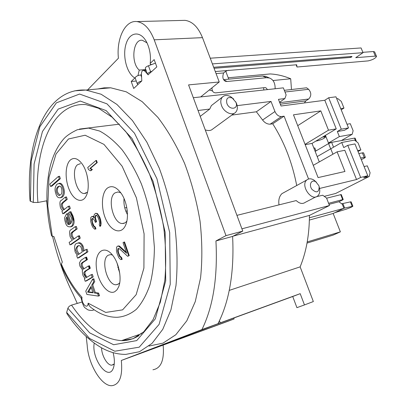 <?xml version="1.0" encoding="UTF-8"?>
<svg xmlns="http://www.w3.org/2000/svg" width="406" height="406" viewBox="0 0 406 406"><rect width="100%" height="100%" fill="white"/><g stroke="black" fill="none" stroke-linecap="round" stroke-linejoin="round"><path stroke-width="0.61" d="M96.887 213.652L95.471 213.333L94.212 214.708L93.938 215.809L94.207 217.86L92.446 216.454L91.639 216.591L90.741 217.697L90.69 221.3L91.609 224.64L92.629 227.025L94.623 229.177L95.43 229.055L94.821 227.253L93.36 226.061L92.583 224.391L91.639 219.722L92.248 218.387L93.177 218.606L94.837 220.991L95.329 222.432L96.019 221.935L94.968 218.205L95.395 215.647L96.085 215.139L96.557 215.246L97.572 216.317L99.105 220.184L99.617 222.975L99.287 224.559L99.901 226.375L100.586 224.548L100.109 219.92L98.45 215.682L96.887 213.652M127.723 256.343L128.697 255.765L123.992 242.077L123.033 242.681L126.677 253.303L118.42 246.046L117.542 246.143L116.552 247.218L116.456 250.903L117.035 253.258L118.623 257.257L119.511 258.526L120.775 259.576L121.658 259.5L121.013 257.622L119.43 256.313L117.644 251.075L117.938 248.619L119.318 248.67L127.723 256.343M95.953 160.492L87.752 167.47L88.488 169.627L90.431 170.774L91.822 169.612L89.863 168.465L96.704 162.684L95.953 160.492M59.606 186.06L58.885 186.557C57.282 188.019 56.916 190.028 57.784 192.596L59.804 195.195M83.189 251.36L83.012 250.137M78.957 245.554L78.571 245.787C76.983 246.807 76.561 248.508 77.302 250.888L79.134 254.065M91.198 287.458L88.615 291.848L92.832 292.366M94.197 309.803L92.451 310.387C87.493 310.509 87.381 309.372 85.529 308.134C84.042 307.631 82.58 304.292 81.144 298.121L82.012 297.304C81.012 303.526 87.833 310.174 88.127 303.18C88.858 305.495 90.198 307.215 92.152 308.342C100.236 314.422 108.59 317.401 117.207 317.284C124.099 316.797 130.509 314.117 136.426 309.25C141.927 303.12 146.434 294.974 149.956 284.814C152.783 273.639 154.26 261.175 154.397 247.416L152.61 226.04C150.098 211.445 146.338 197.367 141.329 183.801C135.711 170.896 129.336 159.609 122.201 149.936C114.812 141.43 107.291 135.137 99.648 131.047L88.569 128.108L77.292 129.737C70.994 132.762 66.472 135.817 63.717 138.908C57.469 146.099 52.917 155.432 50.05 166.896C45.386 187.948 45.893 210.973 51.577 235.962L53.917 236.551L62.296 262.037L61.397 264.108L61.418 265.808C66.858 278.364 73.43 289.097 81.134 298.014M58.977 183.405C60.849 182.761 62.387 184.177 63.595 187.643C64.914 191.967 64.513 195.108 62.392 197.077L60.514 197.808M93.07 279.891L93.786 278.638L94.74 281.505L92.73 284.88L95.329 292.66L98.602 293.046L99.526 295.812L98.328 295.639M91.396 274.892L92.345 274.324L93.202 276.902L86.255 281.038L86.163 280.764M85.636 257.653L86.564 257.049L87.422 259.607L83.438 262.164L82.093 263.545L82.316 265.955L84.062 268.665M88.513 266.255L89.447 265.671L90.31 268.239L86.29 270.721L84.93 272.076L85.159 274.486L86.93 277.242M78.495 236.277L79.403 235.627L80.251 238.165L70.994 244.666L70.867 244.28M75.409 227.04L76.313 226.375L77.155 228.903L73.349 231.674L72.035 233.232L72.319 235.906L74.12 238.885M78.196 242.915C80.393 242.204 82.124 243.585 83.392 247.066L84.138 250.725M86.138 249.827L87.062 249.213L87.924 251.776L78.576 257.942L78.459 257.597M70.05 212.216L70.852 211.592L73.11 216.241C74.689 221.168 74.379 224.528 72.187 226.32L70.532 226.913M66.234 221.473L66.041 220.752M67.122 214.185L68 213.48L71.187 223.036M68.604 206.669L69.487 205.964L70.324 208.466L63.828 213.592L63.666 213.114M65.559 197.555L66.432 196.834L67.264 199.321L63.569 202.34L62.301 203.985L62.585 206.659L64.29 209.486M58.677 176.955L59.53 176.194L60.357 178.66L51.638 186.339L51.45 185.775M114.832 291.655C107.56 295.746 96.932 280.713 96.237 266.001C95.166 251.101 104.743 244.554 112.939 255.653C119.227 263.707 122.023 279.364 118.572 287.052L116.938 289.869L114.832 291.655M70.339 160.02C73.999 157.097 77.927 158.396 82.124 163.917C88.122 172.063 90.173 188.506 86.168 195.946C82.286 203.898 73.917 200.63 69.375 189.952C64.721 179.416 65.122 164.638 70.339 160.02M107.458 188.049C111.853 185.116 116.446 186.912 121.242 193.434C127.215 201.924 129.296 217.291 125.601 225.193C121.531 234.658 111.68 231.796 106.281 220.275C100.749 208.943 101.246 192.718 107.458 188.049M90.721 170.53L90.974 170.682L92.365 169.52L90.411 168.373L97.252 162.593L96.501 160.4L96.049 160.781M128.149 256.095L129.24 255.623L124.535 241.946L124.053 242.25M121.622 259.409L122.196 259.358L121.551 257.48L119.968 256.176L118.633 252.918L118.182 250.933L118.532 248.452M126.357 252.365L119.78 246.305L118.963 245.909L117.938 246.097M100.257 225.731L100.439 226.254L100.84 225.523L101.104 223.087L100.642 219.803L99.653 216.895L97.42 213.541L95.872 213.317M95.791 222.102L96.552 221.818L95.501 218.088L95.481 216.753L96.374 215.205M95.42 229.014L95.963 228.933L95.354 227.132L93.893 225.944L92.629 222.838L92.192 220.925L92.527 218.453M94.106 217.068L92.979 216.337L92.137 216.505M81.905 302.039L71.537 305.104C86.828 327.586 103.505 339.426 121.567 340.629L133.036 338.731L143.79 331.778L153.153 319.497L160.375 302.105L164.816 280.272C166.262 263.849 165.922 246.396 163.791 227.913C160.619 209.318 155.868 191.388 149.53 174.128C142.435 157.746 134.467 143.516 125.616 131.422L112.026 117.136L98.551 108.245L85.864 104.601C52.247 101.926 33.536 149.743 37.915 202.472L46.883 200.757M74.628 90.848L85.874 90.056L101.124 94.233L116.913 104.433L132.447 120.567L146.85 142.12L159.248 168.114C166.282 187.232 171.535 207.075 175.011 227.639C177.331 248.066 177.655 267.376 175.986 285.565L170.951 309.819L162.77 329.322L152.052 343.38L139.491 351.718L125.784 354.392C117.73 354.438 109.727 352.286 101.774 347.942C88.924 340.568 77.302 329.139 66.924 313.665L66.67 312.437L67.888 308.276C68.472 306.834 69.69 305.779 71.537 305.104M37.915 202.472L33.322 202.447L30.074 200.985C25.167 142.369 45.33 87.666 85.874 90.056L110.716 87.797L126.22 91.812L142.191 101.678L157.827 117.314C167.835 130.433 176.757 145.81 184.593 163.435C191.556 181.995 196.712 201.28 200.062 221.28C202.244 241.174 202.411 260.007 200.574 277.79L195.276 301.567L186.816 320.781L175.818 334.742L162.979 343.151L149.002 346.049M87.615 89.893L118.415 58.225C116.273 38.773 125.109 20.046 136.852 21.574C144.044 22.64 149.824 28.719 154.199 39.813L225.995 235.627L215.936 240.956C217.819 277.232 213.145 306.774 201.919 329.576L121.313 360.467C122.805 376.098 119.668 384.507 111.894 385.7C101.49 386.431 88.285 364.314 87.209 345.465L86.219 336.584M46.624 200.808L47.055 204.842M52.531 236.353C57.327 256.871 64.168 276.105 73.05 294.071L77.247 303.414M113.091 352.662C114.685 358.838 114.781 363.959 113.375 368.019C108.585 382.071 91.233 358.863 94.222 343.151M147.363 73.938L144.805 71.075L143.551 70.365C142.136 70.507 141.425 71.811 141.425 74.278L141.821 80.906L133.721 88.467L131.219 81.469L134.868 77.993C126.773 73.562 122.221 55.774 126.093 43.823C129.753 31.602 140.77 30.394 146.764 42.391C149.834 48.761 150.986 55.754 150.225 63.361L154.168 59.606L156.828 66.899L148.099 74.765M97.826 88.97L104.134 87.843L110.716 87.797M126.606 340.39L124.886 339.482M131.219 81.469L136.279 81.033M137.964 75.597L139.243 70.091L145.79 69.599M139.243 70.091C130.575 62.94 132.899 38.768 142.333 40.27L146.987 42.838M182.162 20.422L185.004 20.351C192.363 21.351 198.189 27.116 202.482 37.646L219.235 81.976L200.671 96.927M152.032 64.417L150.387 64.534L150.225 63.361M279.739 102.677L308.733 98.998C311.493 95.928 311.453 92.695 308.611 89.3L306.611 87.803L284.317 90.32M331.159 142.486L328.469 142.988L325.434 135.355L312.016 143.409L319.299 161.913M228.223 77.774L270.132 73.943C276.902 74.283 283.758 75.892 290.701 78.764L291.472 89.513M313.848 148.073L314.782 147.901L315.975 150.93M304.464 304.931L296.918 307.657L292.721 296.512L300.201 293.665L304.464 304.931L313.341 301.556L300.141 266.859C306.266 251.964 309.362 234.815 309.423 215.408L329.479 205.512L326.551 198.047L322.719 195.23L316.406 196.712M121.313 360.467L228.213 321.182L234.115 318.933L233.79 318.03M85.793 275.806L84.991 276.293L85.945 276.034M85.275 274.811L84.732 274.958L83.798 273.4M85.219 274.664L84.732 274.958M97.795 294.045L98.836 293.741M84.991 276.293L84.128 274.781M72.177 232.359L71.816 232.313M100.434 221.575L100.967 221.458M70.811 211.627L74.11 221.488M92.974 223.863L92.517 224.193M72.288 232.699L72.085 232.085M81.946 246.264L82.829 245.666M86.097 257.353L86.95 259.911M88.975 265.966L89.833 268.533M80.312 256.795L80.195 256.45M77.287 247.224L77.028 246.437M75.404 241.57L75.272 241.174M100.734 225.726L100.328 225.934M95.745 228.284L95.258 228.532M79.698 236.51L78.739 237.002M71.557 232.557L72.192 232.415M119.74 282.774L118.085 284.256L115.994 284.763C107.138 285.235 100.348 259.297 108.235 255.217L110.574 254.592L112.452 255.029M117.07 263.164L119.75 273.345M129.123 255.293L128.144 254.156M126.469 252.694L125.226 251.959M118.846 246.249L119.232 246.041M125.459 246.346L126.19 246.757M119.075 269.599L118.349 269.797M117.76 267.671L118.532 267.463M329.027 204.36L338.914 201.741L342.309 204.248L343.912 208.314L333.159 213.47L340.37 231.856L333.042 235.14L307.022 243.082M343.912 208.314L309.413 217.794M333.159 213.47L309.372 220.072M340.37 231.856L307.23 241.93M357.645 150.59L360.878 149.931L358.006 142.816L354.514 140.08L341.715 142.496L343.755 147.596L347.764 145.328L354.961 143.927L367.78 175.722L363.669 177.813L369.201 176.478L335.65 193.474L324.252 196.357M367.78 175.722L360.655 177.432L347.764 145.328M319.537 188.465L356.539 179.533L360.655 177.432M369.201 176.478L370.094 172.748L367.298 165.826L364.086 166.556M360.878 149.931L358.016 151.504M341.715 142.496L330.773 148.794L332.92 154.199M356.539 179.533L344.831 150.286L337.117 151.829L344.948 171.484L318.081 177.595L293.477 114.817L320.801 110.884L328.49 130.184L336.254 128.864L324.805 100.272L281.043 106.012L278.445 99.348L284.88 98.562L286.139 94.958L283.352 87.853L193.322 97.729M212.445 104.768L211.364 105.606L209.745 109.047L198.057 110.498M237.175 105.641L271.02 101.434L256.379 111.787L262.58 120.024C264.742 122.835 267.255 124.221 270.127 124.175L281.49 116.542C278.719 116.583 276.537 114.913 274.943 111.538L271.02 101.434M308.575 178.995L284.088 116.167L281.49 116.542M236.931 215.358L296.233 200.574C299.577 203.685 302.607 204.264 305.322 202.315L315.832 196.89M329.479 205.512L241.92 228.822M233.719 99.089L230.583 96.623C227.304 94.948 224.599 95.075 222.473 97.004C220.61 99.1 220.296 101.942 221.529 105.53C223.828 112.203 232.191 116.152 235.637 112.295C237.561 110.148 237.87 107.25 236.576 103.601L235.678 101.739M205.253 129.91C208.517 130.935 210.978 130.671 212.642 129.108L234.404 113.203M200.234 116.375L209.745 109.047M226.873 103.423C229.385 110.605 238.901 109.3 235.916 102.276L232.298 98.064C227.73 96.582 225.924 98.369 226.873 103.423M318.832 185.598L315.853 181.832C311.62 178.975 308.53 184.568 311.849 189.226C316.584 193.408 319.02 192.54 319.157 186.623L318.832 185.598M283.835 192.596L281.931 193.647C279.465 196.093 278.445 199.493 278.876 203.848L279.029 204.863M284.088 116.167L272.71 123.784C284.205 141.846 292.208 162.415 296.71 185.486M272.71 123.784L270.127 124.175M256.379 111.787L231.831 115.081M316.462 182.274L313.97 180.086C311.194 178.417 308.809 178.381 306.809 179.98C300.085 185.314 311.59 201.96 317.781 195.88C319.639 194.083 320.187 191.465 319.436 188.019L319.278 187.227M300.201 293.665L220.24 322.846L219.463 320.679C229.882 298.41 234.267 270.325 232.613 236.419L242.768 231.11L188.567 84.9L219.235 81.976M308.733 98.998L305.885 100.906L304.307 102.962M225.995 235.627L242.768 231.11M232.613 236.419L215.936 240.956M219.463 320.679L217.966 323.719L220.24 322.846M201.919 329.576L217.966 323.719M229.238 290.397L300.141 266.859M309.423 215.408L233.125 236.155M292.721 296.512L213.038 325.602L149.058 350.089L234.115 318.933M163.146 345.136C164.425 360.163 161.025 368.374 152.94 369.764M272.989 80.525L290.701 78.764M228.751 79.16L225.731 71.223M114.264 363.928L111.802 365.167C107.382 365.522 101.678 355.763 101.556 347.825M340.705 108.569L343.978 108.097L341.263 101.373L337.767 98.572L336.726 98.709M324.805 100.272L328.667 97.755L335.965 96.816L348.515 127.936L341.279 129.174L328.667 97.755M343.978 108.097L341.207 109.823M348.515 127.936L344.552 130.275L337.32 131.529L339.355 136.604L352.18 134.29L353.129 130.747L350.276 123.693L347.023 124.236M337.32 131.529L341.279 129.174M336.254 128.864L325.434 135.355M339.355 136.604L328.469 142.988M328.49 130.184L305.058 144.363M305.175 144.663L312.016 143.409M337.117 151.829L313.27 165.323M320.801 110.884L297.73 125.662M352.18 134.29L341.329 140.572M284.88 98.562L279.577 102.251M124.784 207.928L126.763 207.507M127.256 210.881L125.835 211.191M124.028 198.534C123.556 204.223 124.703 209.572 127.464 214.571M126.88 221.042C125.642 222.742 124.145 223.559 122.389 223.508C113.193 223.823 106.92 198.047 114.934 192.921L118.044 191.952L120.841 192.86M86.925 174.834L87.995 180.574M87.508 192.145L84.27 193.525C76.257 193.789 70.68 169.911 77.536 164.724L80.484 163.654M86.595 257.14L86.321 257.211M70.426 223.914L67.924 216.596M67.198 217.565L66.949 218.403L67.376 221.575L68.868 224.132L69.502 224.493M50.603 186.527L59.306 178.843L58.479 176.371L49.801 184.106L50.603 186.527M62.529 202.543L66.219 199.524L65.386 197.032L61.204 200.488C59.885 200.787 59.586 202.975 60.316 207.045C60.458 207.994 61.245 209.237 62.681 210.77L61.971 211.338L62.788 213.805L69.274 208.679L68.436 206.172L63.585 210.049L61.55 206.867L61.26 204.188L62.529 202.543M65.396 222.336C66.279 226.056 68.193 227.456 71.146 226.548C73.278 224.787 73.587 221.427 72.065 216.464L69.807 211.81L68.604 212.754L71.101 217.24C72.222 219.407 71.979 221.646 70.38 223.955L66.96 213.693L66.366 214.16L64.696 217.525C64.498 218.54 64.727 220.143 65.396 222.336M66.934 216.774L69.533 224.589L67.827 224.356L66.335 221.798L65.914 218.626L66.934 216.774M83.123 251.4L82.347 247.315C81.175 243.62 79.236 242.357 76.531 243.519C74.729 244.016 74.222 246.594 75.003 251.253C75.064 252.08 75.866 253.4 77.404 255.217L76.704 255.684L77.541 258.201L86.879 252.035L86.016 249.467L83.123 251.4M77.531 246.036C79.343 245.087 80.652 245.889 81.454 248.442L82.19 252.024L78.343 254.592C77.054 253.019 76.358 251.872 76.272 251.141C75.252 250.187 75.668 248.482 77.531 246.036M72.309 231.912L76.11 229.136L75.267 226.609L70.959 229.786C69.604 230.009 69.289 232.161 70.02 236.246C70.157 237.195 70.959 238.479 72.425 240.088L69.142 242.428L69.964 244.914L79.206 238.408L78.358 235.871L73.359 239.423L71.283 236.145L70.999 233.465L72.309 231.912M81.058 263.809L82.403 262.433L86.382 259.876L85.524 257.313L81.017 260.246L79.52 262.753C79.312 263.24 79.469 264.413 79.992 266.265L82.687 270.117C82.154 269.995 82.2 271.553 82.824 274.781C83.012 275.791 83.783 276.973 85.133 278.328L84.382 278.78L85.224 281.322L92.167 277.186L91.304 274.608L86.108 277.74L84.123 274.766L83.9 272.35L85.26 271L89.269 268.513L88.406 265.945L83.296 269.203L81.286 266.224L81.058 263.809M85.773 291.143L86.869 294.431L98.491 296.116L97.567 293.35L94.293 292.959L91.695 285.174L93.705 281.794L92.746 278.927L85.773 291.143M90.888 286.524L92.979 292.812L87.584 292.147L90.888 286.524M61.347 197.275C63.549 194.423 63.95 191.282 62.544 187.836C61.57 184.06 59.723 182.847 56.992 184.207C54.871 186.796 54.485 189.912 55.84 193.566C56.85 197.321 58.687 198.554 61.347 197.275M57.84 186.745C59.758 185.608 61.017 186.237 61.61 188.633C62.245 192.124 61.874 194.154 60.499 194.723C59.139 196.118 57.885 195.474 56.744 192.789C55.845 190.5 56.211 188.485 57.84 186.745M322.577 137.071L325.414 137.045C324.734 138.172 322.455 139.319 318.583 140.496L315.721 141.186M328.606 203.289L342.659 199.595L343.227 199.529L342.603 199.945L338.929 201.757M343.872 208.217L352.885 206.223C352.038 206.964 349.673 207.989 345.785 209.308L334.818 212.673M326.612 198.194L341.253 194.535L343.227 199.529M344.643 207.994L342.877 203.528L350.408 201.873L351.144 201.838L352.885 206.223M341.761 203.842L342.877 203.528M317.198 156.579L331.26 148.515M360.635 158L365.339 157.244C365.222 157.716 363.867 158.502 361.279 159.599M315.163 151.408L328.571 143.557L331.631 142.374L354.534 138.111L355.093 138.141L356.509 141.643M358.818 153.493L363.532 152.778L365.339 157.244M224.797 80.951L225.624 81.342C222.838 79.962 222.163 77.165 223.605 72.958C225.812 70.994 227.796 70.126 229.547 70.35L296.679 64.762L296.999 67.02L368.176 60.895C372.627 59.86 375.408 58.373 376.529 56.434L375.347 56.109L355.722 57.688L363.03 52.684L212.409 63.904M148.347 74.816L147.525 74.394C147.353 73.577 148.393 72.704 150.636 71.781L152.23 71.187M137.989 84.484L137.319 83.925C137.294 82.849 138.756 81.88 141.709 81.007M214.063 68.289L350.378 57.454C351.738 57.053 352.22 56.718 351.829 56.449L213.683 67.284M267.508 89.594L265.808 87.706L264.793 87.61L215.814 92.852C213.17 92.832 211.902 91.147 212.013 87.792M225.624 81.342L227.086 81.489L266.509 77.719L269.422 77.993C273.329 79.485 275.238 83.068 275.131 88.757M296.121 64.808L296.999 67.02M376.504 56.378L374.631 51.877L373.444 51.537L362.883 52.318M210.252 58.205L361.071 47.949L363.03 52.684M155.462 63.148L148.449 65.752C146.206 66.675 145.175 67.553 145.353 68.391L147.48 74.268M141.461 74.846L140.765 74.902C137.289 75.562 135.431 76.602 135.203 78.033L137.269 83.793M263.641 87.737L263.829 89.995M267.036 76.942L265.549 76.287L262.636 76.008L223.569 79.642M209.288 89.985L212.465 90.924M350.378 57.454L350.332 56.571M61.397 264.108C67.127 277.44 73.999 288.504 82.012 297.304M88.127 303.18L105.738 312.432L122.602 309.859L136.162 294.654L143.912 268.077L144.094 233.856L136.375 197.763L122.104 166.186L103.961 144.384L85.128 135.223L68.462 138.994L56.023 153.991L48.989 177.397L47.781 205.943L52.272 236.317M141.613 333.686L121.567 340.629C127.707 340.7 133.538 339.01 139.055 335.574M33.322 202.447L34.084 164.07L42.447 131.514L58.21 109.092L80.251 101.043L106.144 110.605L132.016 138.482L153.118 181.457L165.125 232.141L165.714 280.866L155.336 318.827L136.72 340.593L113.634 344.74L89.721 332.884L67.888 308.276M144.805 71.075L146.282 70.964M119.379 124.16L79.444 129.078M274.943 111.538L262.58 120.024M308.611 89.3L284.982 92.015M305.885 100.906L280.333 104.2M154.199 39.813L202.482 37.646M66.67 312.437L89.589 338.472L114.791 351.22L139.243 347.166L159.081 324.409L170.241 284.312L169.698 232.592L156.934 178.731L134.457 133.178L106.966 103.84L79.571 94.05L56.373 102.86L39.879 126.708L31.186 161.045L30.45 201.356M324.612 136.888L324.277 136.051M342.659 199.595L340.685 194.591M352.154 206.268L350.408 201.873M355.707 141.014L354.534 138.111M333.549 147.195L331.631 142.374M330.667 148.824L328.571 143.557M364.152 157.249L362.34 152.763M215.292 71.537L229.547 70.35M223.605 72.958L216.073 73.603M223.742 79.911L227.086 81.489M375.347 56.109L373.444 51.537M148.449 65.752L150.636 71.781M140.765 74.902L141.603 77.216M266.509 77.719L262.636 76.008M145.998 70.177L143.551 70.365M119.1 285.585L118.572 287.052M118.547 252.542L118.009 252.679M118.395 284.068L115.994 284.763M124.896 244.711L125.439 244.574M211.364 105.606L222.473 97.004M232.298 98.064L230.583 96.623M235.916 102.276L236.576 103.601M281.926 193.647L306.809 179.98M315.853 181.832L313.97 180.086M185.004 20.351L136.852 21.574M113.721 364.461L111.802 365.167M113.746 366.872L113.375 368.019M124.789 222.955L122.389 223.508M126.185 223.665L125.601 225.193M86.082 193.18L84.27 193.525M86.488 195.261L86.168 195.946M93.365 224.807L94.07 226.898M325.414 137.045L324.876 135.695M269.422 77.993L265.549 76.287"/></g></svg>
